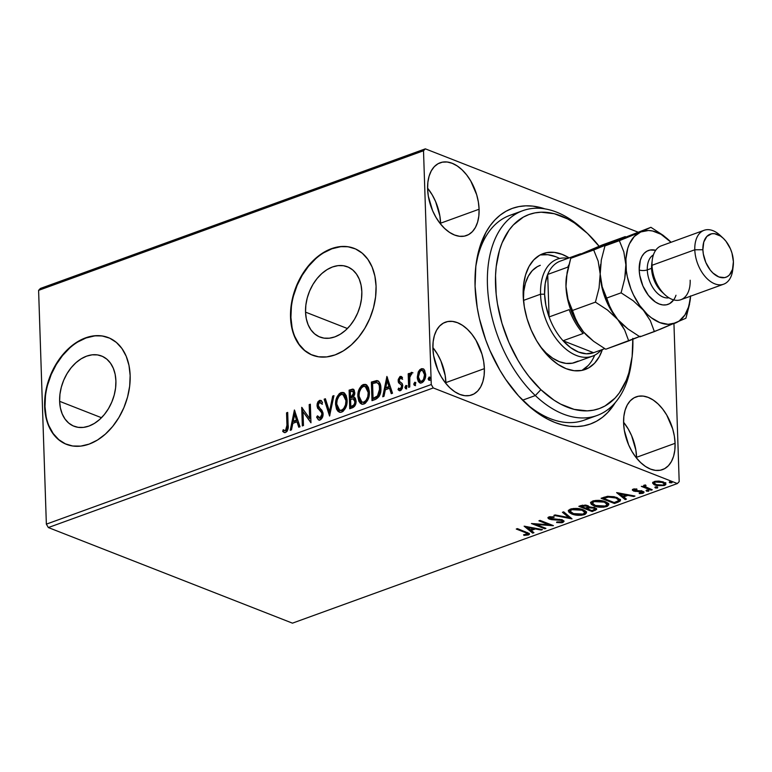 <?xml version="1.0" encoding="UTF-8"?>
<svg xmlns="http://www.w3.org/2000/svg" width="772" height="772" viewBox="0 0 772 772"><rect width="100%" height="100%" fill="white"/><g stroke="black" fill="none" stroke-linecap="round" stroke-linejoin="round"><path stroke-width="1.16" d="M631.766 359.395A108.929 66.286 -109.9 0 1 597.046 415.5L584.211 420.151A108.929 66.286 -109.9 0 1 524.613 402.173A108.929 66.286 70.1 0 0 590.435 417.276M615.274 402.598A114.661 69.779 -109.9 0 1 526.137 403.621A114.661 69.779 -109.9 0 1 475.07 286.315L477.221 307.623L479.373 318.45L485.733 339.941L489.882 350.392L499.899 370.213L505.679 379.39L518.494 395.833L532.574 409.218L547.377 419.022L554.875 422.458L562.334 424.88L569.688 426.25L576.867 426.559L583.796 425.806L590.416 424.002L596.659 421.155L602.469 417.295L607.776 412.46L615.274 402.598M59.627 401.324L101.489 417.72L59.627 401.324L59.936 394.309L61.326 387.168L63.719 380.181L67.048 373.609L71.169 367.713L75.926 362.724L81.137 358.816L86.609 356.153L92.119 354.83L97.465 354.908L102.435 356.375L106.845 359.173L110.521 363.207L113.32 368.302L115.144 374.285L115.906 380.905A37.722 26.393 111.4 0 1 102.502 416.658A37.722 26.393 111.4 0 1 74.006 426.24A37.722 26.393 111.4 0 1 59.627 401.324A37.722 26.393 111.4 0 1 73.022 365.581A37.722 26.393 111.4 0 1 101.528 355.988A37.722 26.393 111.4 0 1 115.906 380.905L115.597 387.93L114.208 395.061L111.805 402.048L108.485 408.62L104.365 414.516L99.607 419.514L94.396 423.413L88.925 426.076L83.415 427.398L78.069 427.321L73.099 425.854L68.689 423.056L65.012 419.022L62.214 413.927L60.39 407.944L59.627 401.324M305.538 312.129L347.41 328.525L305.538 312.129L305.857 305.114L307.237 297.973L309.64 290.986L312.959 284.414L317.08 278.518L321.837 273.529L327.058 269.621L332.52 266.958L338.03 265.636L343.376 265.713L348.355 267.18L352.765 269.978L356.432 274.012L359.241 279.107L361.055 285.09L361.827 291.71A37.722 26.393 111.4 0 1 348.423 327.463A37.722 26.393 111.4 0 1 319.926 337.046A37.722 26.393 111.4 0 1 305.538 312.129A37.722 26.393 111.4 0 1 318.942 276.386A37.722 26.393 111.4 0 1 347.439 266.794A37.722 26.393 111.4 0 1 361.827 291.71L361.508 298.735L360.128 305.866L357.725 312.853L354.406 319.425L350.285 325.321L345.518 330.32L340.307 334.218L334.845 336.882L329.326 338.204L323.989 338.126L319.01 336.66L314.6 333.861L310.923 329.827L308.125 324.732L306.31 318.749L305.538 312.129M354.416 248.468A57.331 40.115 -68.6 0 0 311.193 263.204A57.331 40.115 -68.6 0 0 290.919 317.437L290.533 317.282A57.331 40.115 111.4 0 1 310.894 262.962A57.331 40.115 111.4 0 1 354.213 248.391A57.331 40.115 111.4 0 1 376.07 286.258L374.902 276.193L372.143 267.102L367.877 259.353L362.3 253.235L355.593 248.97L348.037 246.75L339.912 246.635L331.535 248.642L323.227 252.685L315.304 258.62L308.076 266.215L301.813 275.17L296.757 285.148L293.109 295.772L291.015 306.619L290.533 317.282L291.7 327.347L294.46 336.438L298.716 344.187L304.303 350.314L311.01 354.57L318.566 356.799L326.681 356.915L335.067 354.908L343.376 350.855L351.299 344.92L358.526 337.335L364.789 328.37L369.836 318.392L373.484 307.777L375.588 296.921L376.07 286.258A57.331 40.115 111.4 0 1 355.709 340.587A57.331 40.115 111.4 0 1 312.39 355.159A57.331 40.115 111.4 0 1 290.533 317.282L290.919 317.437A57.331 40.115 -68.6 0 0 312.602 355.236M108.495 337.663A57.331 40.115 -68.6 0 0 65.273 352.399A57.331 40.115 -68.6 0 0 44.998 406.632L44.612 406.477A57.331 40.115 111.4 0 1 64.983 352.157A57.331 40.115 111.4 0 1 108.292 337.586A57.331 40.115 111.4 0 1 130.15 375.453L128.982 365.388L126.222 356.297L121.966 348.548L116.379 342.43L109.682 338.165L102.126 335.945L94.001 335.83L85.624 337.837L77.316 341.88L69.393 347.815L62.156 355.409L55.893 364.365L50.846 374.343L47.198 384.967L45.094 395.814L44.612 406.477L45.78 416.542L48.549 425.633L52.805 433.382L58.392 439.509L65.089 443.765L72.645 445.994L80.77 446.11L89.147 444.103L97.455 440.05L105.378 434.115L112.606 426.53L118.869 417.565L123.925 407.587L127.573 396.972L129.677 386.116L130.15 375.453A57.331 40.115 111.4 0 1 109.788 429.782A57.331 40.115 111.4 0 1 66.479 444.354A57.331 40.115 111.4 0 1 44.612 406.477L44.998 406.632A57.331 40.115 -68.6 0 0 66.691 444.431M440.629 224.112A38.697 23.546 70.1 0 0 440.609 223.195L479.094 209.231A38.697 23.546 -109.9 0 1 466.549 235.528A38.697 23.546 -109.9 0 1 427.611 189.063L428.335 196.252L432.609 210.688L435.987 217.376L440.04 223.369L444.595 228.425L449.497 232.353L454.544 235.016L459.543 236.29L464.3 236.145L468.643 234.572L472.396 231.639L475.417 227.46L477.588 222.191L478.833 216.035L479.094 209.231L478.37 202.042L476.681 194.737L470.717 180.918L466.664 174.926L462.11 169.869L457.207 165.941L452.16 163.288L447.162 162.004L442.404 162.159L438.062 163.722L434.308 166.655L431.287 170.844L429.116 176.112L427.871 182.26L427.611 189.063A38.697 23.546 -109.9 0 1 440.156 162.767A38.697 23.546 -109.9 0 1 479.094 209.231L440.609 223.195A38.697 23.546 70.1 0 0 427.582 188.146L432.223 194.882L435.611 201.569L439.876 216.006L440.629 224.112M636.62 458.201A38.697 23.546 70.1 0 0 636.601 457.285L675.085 443.321A38.697 23.546 -109.9 0 1 662.54 469.617A38.697 23.546 -109.9 0 1 623.602 423.162L624.326 430.351L628.601 444.788L631.978 451.475L636.032 457.458L640.596 462.515L645.488 466.452L650.535 469.106L655.534 470.389L660.292 470.235L664.634 468.662L668.388 465.728L671.408 461.55L673.589 456.281L674.824 450.124L675.085 443.321L674.361 436.132L672.673 428.836L666.709 415.008L662.656 409.025L658.101 403.968L653.199 400.031L648.152 397.377L643.153 396.094L638.396 396.248L634.053 397.821L630.299 400.755L627.279 404.933L625.108 410.202L623.863 416.359L623.602 423.162A38.697 23.546 -109.9 0 1 636.147 396.866A38.697 23.546 -109.9 0 1 675.085 443.321L636.601 457.285A38.697 23.546 70.1 0 0 623.573 422.245L628.215 428.971L631.602 435.659L635.867 450.095L636.62 458.201M445.917 383.51A38.697 23.546 70.1 0 0 445.898 382.594L484.382 368.63A38.697 23.546 -109.9 0 1 471.837 394.926A38.697 23.546 -109.9 0 1 432.899 348.462L433.623 355.66L437.898 370.087L441.275 376.775L445.328 382.767L449.883 387.824L454.785 391.761L459.832 394.415L464.831 395.689L469.588 395.544L473.931 393.971L477.685 391.037L480.705 386.859L482.876 381.59L484.121 375.433L484.382 368.63L483.658 361.441L481.969 354.136L476.006 340.317L471.953 334.334L467.398 329.277L462.496 325.34L457.449 322.686L452.45 321.403L447.692 321.557L443.35 323.13L439.596 326.054L436.576 330.242L434.395 335.511L433.16 341.658L432.899 348.462A38.697 23.546 -109.9 0 1 445.444 322.165A38.697 23.546 -109.9 0 1 484.382 368.63L445.898 382.594A38.697 23.546 70.1 0 0 432.87 347.545L437.512 354.28L440.889 360.968L445.164 375.404L445.917 383.51M48.346 527.556L433.266 387.94L677.362 483.552L292.453 623.158L48.346 527.556L46.359 524.149L38.6 290.359L423.51 150.752L431.268 384.533L46.359 524.149L38.6 290.359L40.414 288.448L425.333 148.842L40.414 288.448L38.6 290.359L423.51 150.752L425.333 148.842L637.807 232.063L425.333 148.842L423.51 150.752L431.268 384.533L433.266 387.94L431.268 384.533L46.359 524.149L48.346 527.556L292.453 623.158L677.362 483.552L433.266 387.94L48.346 527.556M652.736 483.34L654.222 484.719L657.04 485.685L664.325 485.53L665.715 484.681L665.001 482.799L658.931 481.081L655.254 481.284L652.88 482.394L652.736 483.34L652.716 482.703L655.071 485.096L664.325 485.53L665.898 484.102L663.515 482.037L658.931 481.081L654.222 481.574L652.668 483.002M651.095 490.201L652.253 489.786L645.131 486.621L645.074 485.839L646.029 485.588L645.537 484.98L643.8 485.472L643.925 486.524L641.339 486.379L651.095 490.201L651.066 489.323L651.095 490.201L652.253 489.786L645.807 487.122L645.537 484.98L644.321 485.163L643.925 486.524L641.339 486.379L651.095 490.201M633.194 489.207L632.374 490.143L633.966 491.146L642.053 491.938L641.754 492.816L639.148 492.98L639.39 493.578L642.69 493.356L644.002 492.478L641.339 490.876L634.449 490.471L634.246 489.747L636.968 489.516L636.803 488.946L633.571 489.091L632.336 489.959L633.561 491.002L641.59 491.687L641.754 492.816L639.148 492.98L639.39 493.578L643.086 493.231L644.012 492.382L642.69 491.253L634.661 490.567L634.459 489.651L636.968 489.516L636.803 488.946L633.194 489.207M617.918 502.234L620.244 500.98L620.196 499.513L614.251 496.714L607.4 496.338L601.098 498.268L614.444 503.489L617.918 502.234L617.889 501.173L616.982 501.491L617.889 501.173L617.918 502.234L620.514 500.275L617.146 497.602L607.4 496.338L601.098 498.268L614.444 503.489L617.918 502.234M589.142 507.233L587.704 505.612L580.949 505.573L578.836 506.336L592.182 511.566L596.592 509.52L594.913 507.715L589.142 507.233L588.428 505.959L585.369 505.052L578.836 506.336L592.182 511.566L592.143 510.543L592.182 511.566L596.659 509.231L594.913 507.715L589.229 506.895M572.033 518.88L563.676 511.836L562.421 512.29L568.906 517.578L555.136 514.934L553.881 515.387L572.033 518.88L563.676 511.836L562.421 512.29L568.906 517.578L555.136 514.934L553.881 515.387L572.033 518.88M545.929 528.347L536 524.449L553.418 525.626L540.062 520.396L538.914 520.82L548.873 524.719L531.435 523.532L544.781 528.762L545.929 528.347L536 524.449L553.157 525.722L540.062 520.396L538.914 520.82L548.873 524.719L531.435 523.532L544.781 528.762L545.929 528.347M525.153 532.506L527.546 533.896L523.57 534.774L524.005 535.392L528.579 534.89L529.438 534.224L529.1 533.413L517.423 528.617L516.275 529.032L525.153 532.506L525.124 531.628L525.153 532.506C527.131 533.027 527.749 533.664 526.996 534.436L523.57 534.774L524.005 535.392L528.376 534.967L529.476 534.012L517.423 528.617L516.275 529.032L525.153 532.506M524.14 526.176L532.69 533.143L533.944 532.69L531.204 530.461L535.411 528.936L541.22 530.055L542.475 529.592L524.14 526.176L532.69 533.143L533.944 532.69L531.204 530.461L535.411 528.936L541.22 530.055L542.475 529.592L524.14 526.176M549.741 518.205L549.365 519.122L551.99 519.701L551.97 519.035L551.99 519.701L555.531 519.788L555.512 519.112L555.531 519.788L559.565 519.923L559.546 519.257L559.565 519.923L561.254 520.299L561.234 519.537L562.267 521.168L561.427 521.949L556.853 521.93L556.602 522.528L562.884 522.451L564.014 521.119L562.103 519.778L549.953 518.417L550.282 517.472L553.997 517.414L554.074 516.767L548.921 516.931L547.995 517.549L548.438 518.639L551.613 519.653L561.485 520.396L562.257 521.1L561.64 521.862L556.853 521.93L556.602 522.528L561.871 522.721L562.884 522.451L562.846 521.389L562.026 521.621M571.753 513.988L576.018 515.088L581.268 515.281L585.108 514.355L586.556 512.753L585.263 510.832L581.914 509.337L573.596 508.478L570.035 509.279L568.443 510.543L569.051 512.425L571.753 513.988L571.714 513.023L571.753 513.988C575.497 515.493 579.743 515.706 584.481 514.615L586.556 512.666L583.198 509.79C579.425 508.246 575.14 508.044 570.354 509.153L568.327 511.103L571.753 513.988M594.006 505.911L598.281 507.011L603.53 507.204L607.371 506.287L608.818 504.676L608.027 503.151L604.833 501.482L595.859 500.41L592.298 501.211L590.628 502.668L591.313 504.357L594.006 505.911L593.977 504.946L594.006 505.911C597.76 507.426 602.006 507.629 606.744 506.548L608.818 504.598L605.46 501.713C601.687 500.179 597.403 499.966 592.616 501.076L590.59 503.026L594.006 505.911M616.635 492.623L625.195 499.6L626.439 499.137L623.699 496.907L627.906 495.383L633.725 496.502L634.98 496.049L616.635 492.623L625.195 499.6L626.439 499.137L623.699 496.907L627.906 495.383L633.725 496.502L634.98 496.049L616.635 492.623M646.511 491.156L648.924 490.828L646.878 490.259L646.048 490.558L646.511 491.156L646.482 490.326L646.511 491.156L648.586 491.243L648.432 490.461L646.357 490.365L646.511 491.156L646.357 490.365M655.341 487.952L657.754 487.634L655.708 487.055L654.878 487.354L655.341 487.952L655.312 487.132L655.341 487.952L657.406 488.039L657.261 487.257L655.187 487.171L655.341 487.952L655.187 487.171M669.729 482.732L672.142 482.413L670.096 481.834L669.266 482.133L669.729 482.732L669.7 481.911L669.729 482.732L671.804 482.818L671.65 482.037L669.575 481.95L669.729 482.732L669.575 481.95M679.186 481.641L673.946 323.651L679.186 481.641L677.362 483.552L679.186 481.641M420.248 383.028L418.009 377.711L418.964 372.48L418.202 372.181L417.343 378.598L418.424 381.648L419.823 382.902L421.695 382.873L423.529 381.551L425.671 375.578L424.697 370.367L423.423 368.968L421.705 368.669L419.872 369.653L418.463 371.612L418.202 372.181L418.964 372.48L421.995 369.103L421.232 368.804L418.202 372.181L417.247 377.411L419.843 382.912L421.695 382.873C424.513 381.03 425.845 378.193 425.69 374.343L424.407 369.923L423.027 368.765L421.232 368.804L423.403 368.958M408.639 387.37L409.787 386.955L409.816 376.659L410.521 374.758L411.727 374.188L411.804 372.365L410.366 373.214L409.401 375.366L409.343 373.358L408.185 373.783L408.639 387.37L409.787 386.955L409.662 377.653L412.229 372.548L411.331 372.393L409.401 375.366L409.343 373.358L408.185 373.783L408.639 387.37M399.529 390.68L398.034 389.599L399.134 390.574L400.456 390.574L402.762 385.768L402.308 383.809L399.597 381.445L399.278 380.307L400.33 378.077L401.855 378.975L402.482 377.566L401.17 376.447L399.954 376.543L398.207 379.515L398.564 382.758L401.141 384.861L401.614 386.261L400.861 388.538L399.78 389.001L398.651 388.094L398.034 389.599L399.066 390.545L401.006 390.294L402.366 388.316L402.723 385.238L402.009 383.356L399.597 381.445L399.278 379.988L400.33 378.077L401.855 378.975L402.482 377.566L400.205 376.437L401.565 376.659M375.462 399.404L379.062 396.567L380.828 390.757L380.017 383.462L378.898 381.619L376.794 380.567L371.371 382.063L371.988 400.668L375.462 399.404C379.438 397.281 381.243 393.566 380.895 388.258C380.943 384.379 379.718 381.841 377.218 380.625L371.371 382.063L371.988 400.668L375.462 399.404M349.726 408.735L354.522 406.333L356.075 401.093L355.409 398.439L353.557 397.194L354.782 393.874L354.271 390.285L352.659 389.088L349.108 390.14L349.726 408.735L352.717 407.655C355.043 406.352 356.162 404.171 356.075 401.093L353.557 397.194L354.821 392.726L353.18 389.185L349.108 390.14L349.726 408.735M329.576 416.05L333.948 395.64L332.693 396.094L329.519 411.524L325.408 398.738L324.153 399.192L329.576 416.05L333.948 395.64L332.693 396.094L329.519 411.524L325.408 398.738L324.153 399.192L329.576 416.05M303.473 425.517L303.01 411.679L310.962 422.795L310.344 404.2L309.186 404.615L309.649 418.492L301.707 407.336L302.325 425.932L303.473 425.517L303.01 411.679L310.962 422.795L310.344 404.2L309.186 404.615L309.649 418.492L301.707 407.336L302.325 425.932L303.473 425.517M286.952 425.208L286.267 429.956L285.119 430.651L283.227 429.714L282.687 431.365L283.971 432.388L285.592 432.484L287.116 431.249L287.946 429.203L287.695 412.412L286.547 412.837L286.952 425.208L287.715 425.507L287.309 413.136L286.547 412.837L286.952 425.208L285.515 430.583L284.569 430.515L285.515 430.882L283.227 429.714L282.687 431.365L284.154 432.474L285.592 432.484C287.84 430.689 288.68 428.18 288.11 424.976L287.695 412.412L286.547 412.837L287.715 412.981L287.715 425.507L286.952 425.208M294.412 409.98L290.233 430.313L291.488 429.859L292.829 423.345L297.027 421.821L298.764 427.225L300.018 426.762L294.412 409.98L290.233 430.313L291.488 429.859L292.829 423.345L297.027 421.821L298.764 427.225L300.018 426.762L294.412 409.98M319.946 418.086L320.708 418.385L322.696 414.477L321.934 414.178L319.946 418.086L319.154 418.086L320.708 418.385L317.504 415.838L316.597 417.121L318.73 419.987L320.795 419.592L322.725 416.513L323.014 412.943L321.827 410.164L318.614 406.912L318.199 404.345L319.569 402.299L321.654 403.959L322.522 402.492L321.335 400.793L319.521 400.388L317.91 401.855L317.099 404.142L317.533 408.031L321.065 411.833L321.895 413.715L321.673 416.021L320.399 417.855L319.087 418.057L317.504 415.838L316.597 417.121L318.344 419.785L320.09 419.968C322.165 418.646 323.159 416.581 323.092 413.782L318.141 405.203L319.569 402.299L322.04 403.592M339.632 412.296L336.36 404.827L335.598 404.538L336.524 409.141L338.068 411.408L340.365 412.383L343.019 411.408L345.595 407.983L346.908 403.698L347.062 399.433L346.194 395.602L344.64 393.315L343.077 392.437L340.954 392.61L339.149 393.788L336.11 399.606L335.598 404.538L336.36 404.827C336.1 399.558 337.885 395.582 341.716 392.909L340.954 392.61C337.123 395.283 335.337 399.259 335.598 404.538L339.246 412.171L341.697 412.132C345.557 409.507 347.361 405.551 347.111 400.263L343.472 392.562L340.954 392.61L343.849 392.745L340.404 393.652L337.489 397.937M361.894 404.219L358.623 396.76L357.861 396.461L358.787 401.064L360.331 403.331L362.628 404.306L365.281 403.331L367.858 399.906L369.17 395.631L369.325 391.356L368.456 387.525L366.893 385.238L365.339 384.369L363.216 384.543L361.412 385.71L358.372 391.529L357.861 396.461L358.623 396.76C358.362 391.481 360.148 387.505 363.979 384.842L363.216 384.543C359.385 387.206 357.6 391.182 357.861 396.461L361.508 404.094L363.959 404.055C367.819 401.43 369.624 397.474 369.373 392.195L365.735 384.485L363.216 384.543L366.111 384.668L362.666 385.575L359.752 389.86M386.907 376.427L382.729 396.769L383.983 396.306L385.325 389.792L389.532 388.268L391.269 393.672L392.514 393.218L386.907 376.427L382.729 396.769L383.983 396.306L385.325 389.792L389.532 388.268L391.269 393.672L392.514 393.218L386.907 376.427M404.953 387.38L405.541 388.586L406.371 388.287L406.863 386.685L406.275 385.479L404.953 387.1L405.715 387.679L406.622 385.778L405.86 385.479L404.953 387.38L405.956 388.586L406.863 386.685L405.86 385.479L406.622 385.778L405.715 387.679L404.953 387.38M413.773 384.176L414.371 385.382L415.201 385.083L415.693 383.481L415.104 382.275L413.782 383.906L414.535 384.475L415.452 382.574L414.689 382.285L413.773 384.176L414.786 385.382L415.693 383.481L414.689 382.285L415.452 382.574L414.535 384.475L413.773 384.176M428.17 378.955L428.759 380.162L429.589 379.863L430.091 378.261L429.502 377.054L428.17 378.685L428.933 379.255L429.84 377.363L429.078 377.064L428.17 378.955L429.184 380.162L430.091 378.261L429.078 377.064L429.84 377.363L428.933 379.255L428.17 378.955M545.022 208.903L533.008 206.143L525.828 205.834L518.9 206.587L512.28 208.392L506.036 211.238L500.227 215.099L494.92 219.923L490.143 225.685L485.964 232.314L479.528 247.928L475.841 266.157L475.07 286.315A114.661 69.779 -109.9 0 1 475.948 265.259A114.661 69.779 -109.9 0 1 545.022 208.903M516.545 213.564A108.929 66.286 70.1 0 0 475.716 267.344A108.929 66.286 -109.9 0 1 509.925 215.34L522.76 210.688A108.929 66.286 -109.9 0 1 584.481 230.625L586.266 232.295L584.481 230.625M94.377 335.974L86.001 337.982L77.692 342.025M69.769 347.96L62.542 355.554L56.279 364.509L51.222 374.497L47.574 385.112M45.471 395.968L44.998 406.632L46.166 416.697M48.925 425.777L53.181 433.536L58.768 439.654L65.475 443.91M340.298 246.779L331.921 248.787L323.613 252.83M315.69 258.765L308.453 266.359L302.19 275.315L297.143 285.302L293.495 295.917M291.391 306.773L290.919 317.437L292.077 327.502M294.846 336.582L299.102 344.341L304.689 350.459L311.386 354.715M284.53 432.581L282.687 431.365L283.459 431.664L283.932 430.187L283.459 431.664L284.733 432.687M284.752 430.583L286.277 430.873L285.515 430.583L286.277 430.873L287.715 425.507L287.261 429.888L285.312 430.805M299.362 427.003L297.789 422.12L297.027 421.821L297.789 422.12L299.362 427.003M291.121 429.994L295 411.138L291.121 429.994M294.016 421.56L297.239 420.383L295.415 414.728L294.653 414.429L296.477 420.084L297.239 420.383L295.415 414.728L294.653 414.429L296.477 420.084L293.254 421.261L297.239 420.383L293.254 421.261L294.653 414.429L293.254 421.261L294.016 421.56M303.068 425.661L302.479 408.021L303.068 425.661M310.412 418.791L309.649 418.492L310.412 418.791L309.948 404.914L309.186 404.615L310.363 404.769L310.412 418.791M310.942 422.438L303.01 411.679L310.942 422.438M317.36 417.42L317.881 416.677L317.36 417.42M321.499 412.489L321.934 414.178L322.696 414.477L322.262 412.788L319.492 410.221L321.499 412.489M317.678 408.311L320.255 410.511L317.678 408.311L318.44 408.61L317.755 405.995L316.993 405.696L317.678 408.311M319.569 402.299L321.654 403.959L322.522 402.492L320.718 400.388L319.521 400.388L316.993 405.696L317.755 405.995L320.283 400.687L319.521 400.388L321.084 400.581M322.416 404.258L320.332 402.598M321.277 400.62L318.672 402.154L317.755 405.995L318.566 408.803L322.059 412.451M321.335 411.544L321.827 412.132M322.262 412.788L322.233 416.803L321.162 418.154L319.849 418.356M329.943 415.114L324.925 399.491L324.153 399.192L325.581 399.249L324.925 399.491L329.943 415.114M330.281 411.823L329.519 411.524L330.281 411.823L333.456 396.393L332.693 396.094L333.813 396.258L330.281 411.823M336.882 399.886L336.351 403.988L336.795 408.021M337.142 409.092L338.831 411.708M344.331 392.9L343.067 392.649M343.415 394.704L345.055 395.727L346.377 398.41L346.56 403.746L344.158 409.276L342.353 410.54L340.307 410.501M339.68 410.26L342.353 410.54C345.48 408.427 346.937 405.242 346.724 400.977L345.962 400.678C346.174 404.943 344.717 408.127 341.591 410.241L339.68 410.26L336.746 404.103C336.544 399.867 337.982 396.663 341.07 394.502L342.98 394.502L345.962 400.678L346.724 400.977L343.743 394.801L342.98 394.502M353.769 389.426L349.87 390.439L350.469 408.465L349.87 390.439L349.108 390.14L353.566 389.397M354.937 397.667L353.557 397.194M354.174 399.201L355.159 399.925L355.68 401.807L353.952 399.163M355.68 401.807L354.985 404.682L352.891 406.236C354.724 405.609 355.651 404.132 355.68 401.807L354.917 401.508L355.68 401.807M351.868 397.677L351.106 397.377L351.868 397.677L354.435 393.479L353.673 393.18L350.517 397.59L350.324 391.626L352.765 391.115L353.673 393.18L354.435 393.479L353.528 391.414L354.3 392.456L354.087 395.631L352.408 397.455M353.093 391.336L353.325 395.332L350.517 397.59L351.279 397.889L350.517 397.59L350.324 391.626L353.103 391.356M353.007 398.844L354.618 400.031L354.773 402.965L353.788 404.972L352.128 405.937L352.891 406.236L350.806 406.41L351.578 406.709L350.806 406.41L350.584 399.5L353.007 398.844L354.917 401.508C354.888 403.833 353.962 405.31 352.128 405.937L350.806 406.41L350.584 399.5L353.007 398.844L354.348 399.259M359.134 391.829L359.057 399.944M359.405 401.025L361.093 403.631M366.584 384.823L365.33 384.581M365.677 386.627L367.318 387.65L368.64 390.333L368.823 395.679L367.009 400.465L365.156 402.222L363.554 402.656M361.943 402.183L364.616 402.463C367.742 400.359 369.199 397.175 368.987 392.909L368.225 392.61C368.437 396.876 366.98 400.06 363.853 402.164L361.943 402.183L359.009 396.036C358.797 391.79 360.244 388.596 363.332 386.425L365.243 386.434L368.225 392.61L368.987 392.909L366.005 386.733L365.243 386.434M378.222 380.982L372.133 382.362L372.731 400.398L372.133 382.362L371.371 382.063L378.039 380.934M378.444 381.069L377.218 380.625M377.817 382.989L380.085 385.971L380.239 392.427L378.135 396.596L373.831 398.642L373.069 398.342L372.587 383.559L376.668 382.603L377.962 383.037M378.183 383.144L378.83 383.616M376.668 382.603L378.348 383.636L379.322 385.672L379.583 391.539L377.952 395.669L373.069 398.342L373.831 398.642L378.135 396.596L377.373 396.297L378.135 396.596L380.509 388.972L379.747 388.673L377.373 396.297L373.069 398.342L372.587 383.559L376.668 382.603C378.762 383.462 379.785 385.489 379.747 388.673L380.509 388.972C380.548 385.788 379.525 383.761 377.431 382.902M391.858 393.45L390.294 388.567L389.532 388.268L390.294 388.567L391.858 393.45M383.626 396.441L387.496 377.585L383.626 396.441M386.511 388.007L389.735 386.84L387.92 381.175L387.158 380.876L388.972 386.54L389.735 386.84L387.92 381.175L387.158 380.876L388.972 386.54L385.749 387.708L389.735 386.84L385.749 387.708L387.158 380.876L385.749 387.708L386.511 388.007M400.33 378.077L401.662 378.386M402.617 379.274L401.093 378.377M400.272 388.953L401.035 389.252L402.376 386.56L401.614 386.261L400.272 388.953L399.578 388.953L401.035 389.252L398.651 388.094L398.034 389.599L398.796 389.899L399.259 388.77L398.796 389.899L399.828 390.844M401.295 385.064L402.376 386.56L401.295 385.064M398.564 382.758L400.784 384.398L398.564 382.758L399.327 383.057L398.892 381.098L398.13 380.799L398.564 382.758M400.205 376.437L398.13 380.799L398.892 381.098L400.967 376.736L400.205 376.437M401.652 376.668L400.012 377.402L398.892 380.461L399.327 383.057L402.289 385.903L402.058 388.142L400.543 389.3M401.565 378.357L402.308 378.888M407.037 385.768L405.86 385.479M406.304 388.885L405.541 388.586L405.715 387.679L406.719 388.876M409.382 387.1L408.948 374.082L408.185 373.783L409.363 373.928L409.382 387.1M410.096 375.636L409.401 375.366L410.096 375.636M410.164 375.665L412.094 372.693L411.331 372.393L412.991 372.847M412.229 372.548L411.331 372.393M412.219 372.664L410.318 375.211M415.857 382.574L414.689 382.285M415.548 385.682L414.535 384.475L414.815 385.411M423.799 369.074L421.763 369.199L419.978 370.676L418.492 373.773L418.009 377.711L417.247 377.411L418.009 377.711L419.186 381.947L420.586 383.202M422.776 370.656L424.812 372.538L425.189 376.929L423.76 380.48L422.4 381.503L421.01 381.474M422.767 381.339L422.4 381.503C424.484 380.075 425.449 377.933 425.295 375.076L423.278 370.763L422.516 370.463L424.532 374.777L425.295 375.076L424.532 374.777C424.687 377.633 423.722 379.776 421.637 381.204L420.344 381.214L418.395 377.006C418.25 374.13 419.215 371.959 421.28 370.473L422.516 370.463M420.344 381.214L422.4 381.503M430.255 377.354L429.078 377.064M429.946 380.461L428.933 379.255L429.203 380.191M345.962 400.678L345.499 404.856L343.617 408.716L341.06 410.386L338.705 409.623L337.094 406.661L336.746 403.428L337.21 399.935L339.072 396.065L341.34 394.415L343.829 394.994L345.615 398.111L345.962 400.678M368.225 392.61L367.762 396.779L365.88 400.639L363.322 402.308L360.968 401.546L359.356 398.584L359.009 395.351L359.472 391.867L361.325 387.998L363.602 386.338L366.092 386.926L367.877 390.034L368.225 392.61M424.532 374.777L423.529 379.39L422.004 381.04L420.248 381.175L419.225 380.21L418.395 377.006L419.929 371.535L421.28 370.473L422.68 370.541L424.05 372.239L424.532 374.777M529.167 533.471L528.337 533.906L528.376 534.967L528.337 533.906L527.459 534.137M523.985 534.764L524.005 535.392L523.985 534.764M527.257 532.439L526.996 534.436M527.218 533.259L527.334 532.506M527.372 534.156L529.274 533.365M541.201 529.351L541.22 530.055L541.201 529.351M535.382 528.231L535.411 528.936L535.382 528.231M534.726 528.106L533.548 528.531L534.726 528.106M531.165 529.438L531.204 530.461L531.165 529.438M533.027 531.947L532.69 533.143L532.651 532.082L525.626 526.359L533.027 531.947M527.45 527.401L533.548 528.579L533.52 527.874L533.548 528.579L530.325 529.746L527.43 526.707L527.45 527.401L533.548 528.579L530.325 529.746L527.45 527.401M544.752 527.884L544.781 528.762L544.752 527.884M535.99 524.275L534.398 523.648L535.99 524.275M548.844 523.841L548.873 524.719L548.844 523.841M550.436 524.458L548.863 524.342L550.436 524.458M535.98 523.763L536 524.449L535.98 523.763M562.267 521.168L562.074 519.768M563.84 520.791L562.846 521.389L562.884 522.451L564.062 521.341L562.431 519.894L550.465 518.678L550.253 516.642L550.282 517.472L553.997 517.414L554.074 516.767L548.921 516.931L547.898 517.887L549.365 519.122L549.326 518.06L548.149 517.365M549.722 516.719L549.674 518.002L550.282 517.472M561.833 521.66L563.463 521.1M548.4 517.578L549.896 518.253M561.968 519.662L562.199 520.26M570.701 517.568L568.896 517.221L570.701 517.568M568.867 516.516L568.906 517.578L568.867 516.516L563.299 511.971L568.867 516.516M571.222 512.724L570.218 510.871L572.062 509.578L577.263 509.153L582.049 510.205L582.02 509.375L582.049 510.205L584.665 512.048L584.693 512.898L583.333 513.998L580.496 514.615L573.914 513.92L570.151 511.257L571.782 509.674L571.743 508.758L571.782 509.674L582.049 510.205L584.78 512.473L583.072 514.094L572.892 513.573L568.424 510.582M586.431 512.116L584.443 513.554L584.481 514.615L584.443 513.554L583.835 513.756M568.327 510.302L571.714 512.926M569.022 511.363L569.649 511.875M583.738 513.785L585.601 513.004L586.527 511.691M584.78 512.473L583.69 509.993L584.742 511.527M570.122 510.051L571.241 508.825M571.019 508.941L570.151 511.257M586.99 508.487L585.871 508.044L586.99 508.487M581.345 506.278L580.226 505.834L581.345 506.278M596.428 508.661L595.135 509.423L595.173 510.485L595.135 509.423L594.141 509.781L596.563 508.458M589.538 506.789L587.55 507.397L587.579 508.458L589.576 507.86L593.764 508.13L594.845 509.076L591.96 510.61L587 508.671L586.961 507.619L587 508.671L587.579 508.458L587.55 507.397L587.048 507.58L589.258 506.857M594.247 507.32L594.807 508.082M582.744 505.959L586.575 506.046L586.556 505.255L587.656 506.953L585.63 508.13L581.355 506.461L582.551 506.027L582.513 505.12L582.551 506.027L586.836 506.152L587.656 506.982L587.193 507.503L585.63 508.13L581.355 506.461L581.316 505.448L581.355 506.461L582.763 505.949M589.576 507.86L589.547 507.185L589.576 507.86L593.764 508.13L593.736 507.358L594.836 509.144L591.96 510.61L587 508.671L589.576 507.86M594.845 509.076L594.614 507.609M593.485 504.647L592.481 502.804L594.315 501.501L598.918 501.047L604.302 502.128L604.283 501.298L604.302 502.128L606.927 503.971L606.956 504.83L605.335 506.027L602.758 506.538L595.646 505.679L592.413 503.18L594.044 501.597L594.006 500.681L594.044 501.597L604.302 502.128L607.043 504.396L605.335 506.027L595.154 505.496L590.686 502.514M608.693 504.039L606.705 505.486L606.744 506.548L606.705 505.486L606.097 505.679M590.59 502.234L593.977 504.849M591.275 503.296L591.912 503.798M606.001 505.708L607.863 504.936L608.78 503.614M605.943 501.906L607.004 503.45M592.385 501.974L593.504 500.748M607.043 504.396L605.952 501.916M593.282 500.864L592.413 503.18M614.406 502.476L614.444 503.489L614.406 502.476M603.607 498.201L602.488 497.757L603.607 498.201M620.341 499.735L617.889 501.173L620.456 499.416M619.115 500.661L619.694 500.333M614.222 502.543L603.617 498.384L603.579 497.361L603.617 498.384L604.37 498.114L604.341 497.1L604.37 498.114L608.056 497.052L608.027 496.261L608.056 497.052L615.998 498.017L615.969 497.187L615.998 498.017C618.227 498.789 618.97 499.725 618.208 500.845L614.222 502.543L603.617 498.384L609.166 496.927L615.998 498.017L618.613 500.053L617.957 501.018L614.222 502.543M633.696 495.798L633.725 496.502L633.696 495.798M627.887 494.678L627.906 495.383L627.887 494.678M627.221 494.553L626.044 494.987L627.221 494.553M623.67 495.885L623.699 496.907L623.67 495.885M625.532 498.394L625.195 499.6L625.156 498.529L618.131 492.806L625.532 498.394M619.955 493.858L626.044 495.026L626.024 494.321L626.044 495.026L622.83 496.193L619.926 493.154L619.955 493.858L626.044 495.026L622.83 496.193L619.955 493.858M634.439 488.956L634.459 489.651L634.439 488.956M634.661 490.567L634.459 489.651M643.713 491.822L643.086 493.231L643.047 492.169L642.285 492.382M639.37 492.999L639.39 493.578L639.37 492.999M641.59 491.687L641.754 492.816M641.87 491.687L641.561 490.625M640.364 490.76L640.393 491.426L640.364 490.76M638.135 490.78L638.154 491.474L638.135 490.78M635.404 490.76L635.433 491.455L635.404 490.76M634.082 490.133L633.523 489.94L633.561 491.002L633.523 489.94L632.654 489.467M632.519 489.361L634.381 490.21M642.227 492.391L643.848 491.687M634.246 489.303L634.073 488.811M648.586 491.243L648.432 490.461M648.548 490.181L646.473 490.095M646.917 490.22L648.026 490.288M645.624 487.007L643.925 486.341L645.624 487.007M643.771 485.289L643.925 486.524L643.858 485.414M643.626 485.887L643.925 486.524M645.315 484.99L645.334 485.704L645.315 484.99M644.861 485.038L644.9 486.177L645.334 485.704M657.406 488.039L657.261 487.257M657.377 486.978L655.303 486.891M655.737 487.016L656.856 487.084M665.725 483.552L664.287 484.469L664.325 485.53L663.988 484.565M655.042 484.073L655.071 485.096L655.042 484.073M655.042 484.034L652.697 482.278L655.042 484.034M652.987 482.77L653.488 483.233M663.775 484.633L665.676 483.61L665.763 482.645M663.457 481.96L664.113 482.625M654.415 482.375L654.579 481.438M655.418 482.046L662.376 482.452L662.347 481.641L664.238 484.015L663.119 485.067L656.239 484.681L654.357 483.069L655.389 481.255L655.418 482.046L661.681 482.21L664.152 483.687L663.746 484.768L662.308 485.289L657.696 485.125L654.704 483.783L654.444 482.703L655.418 482.046M664.238 484.015L663.611 482.075M654.54 481.467L654.357 483.069M671.804 482.818L671.65 482.037M671.765 481.757L669.7 481.67M670.135 481.796L671.244 481.863M618.584 499.011L618.208 500.845M586.865 232.855L583.854 230.037A108.929 66.286 70.1 0 0 491.532 248.69A108.929 66.286 70.1 0 0 535.324 395.553L540.892 389.667A103.197 62.802 -109.9 0 1 499.407 250.524A103.197 62.802 -109.9 0 1 586.865 232.855A103.197 62.802 -109.9 0 1 587.463 233.414L574.397 222.944L567.69 218.968L554.228 213.709L541.153 212.213L534.919 212.898L528.965 214.539L523.348 217.106L513.351 224.941L509.057 230.133L502.109 242.804L499.513 250.167L496.213 266.591L495.537 275.488L496.174 294.248L497.477 303.917L501.993 323.391L508.893 342.401L517.925 360.235L523.126 368.485L528.723 376.196L540.892 389.667L553.958 400.137L560.665 404.123L574.127 409.372L587.202 410.868L593.436 410.183L599.39 408.542L605.007 405.975L615.014 398.14L619.298 392.948L626.246 380.278L628.842 372.915L632.143 356.49L632.828 338.348M592.462 356.172A51.599 31.401 -109.9 0 1 540.545 294.219L523.484 300.404L540.545 294.219A51.599 31.401 -109.9 0 1 557.278 259.16A51.599 31.401 -109.9 0 1 567.96 258.33A51.599 31.401 70.1 0 0 540.545 294.219A51.599 31.401 70.1 0 0 563.859 347.313A51.599 31.401 70.1 0 0 601.185 349.957A51.599 31.401 -109.9 0 1 592.462 356.172L575.352 362.377A51.599 31.401 -109.9 0 1 546.122 352.929L540.033 346.194M543.16 253.602A61.635 37.51 -109.9 0 0 523.319 298.339A61.635 37.51 -109.9 0 0 550.272 358.198L558.079 364.452L566.108 368.678L574.069 370.695L581.654 370.454L588.563 367.935L594.537 363.255L599.342 356.596L602.382 349.523A61.635 37.51 -109.9 0 1 585.195 369.479A61.635 37.51 -109.9 0 1 550.272 358.198L543.005 350.15L536.55 340.626L531.165 329.972L527.035 318.614L524.342 306.986L523.175 295.531L523.59 284.694L525.558 274.89L529.013 266.494L533.819 259.826L539.792 255.146L546.701 252.627L554.286 252.386L562.248 254.413L569.147 257.896A61.635 37.51 -109.9 0 0 543.16 253.602L542.996 253.67M581.895 370.406A61.635 37.51 70.1 0 0 594.72 355.178L592.925 358.922M597.046 415.5A108.929 66.286 -109.9 0 1 535.324 395.553L522.596 400.176L535.324 395.553A108.929 66.286 -109.9 0 1 487.692 289.77A108.929 66.286 -109.9 0 1 522.76 210.688M599.632 246.895L587.463 233.414A103.197 62.802 -109.9 0 1 599.101 246.22M559.642 258.466A61.635 37.51 70.1 0 0 540.043 255.011M582.146 370.27L588.119 365.59M555.83 256.738L547.869 254.712L540.284 254.963M523.435 300.462L523.783 291.391L525.433 283.179L528.328 276.154L532.352 270.567L537.351 266.649L540.313 265.307M578.18 361.084L572.39 363.187L566.05 363.4L559.382 361.701L552.656 358.169L546.122 352.929A51.599 31.401 -109.9 0 1 540.574 346.869M523.416 299.555A51.599 31.401 -109.9 0 1 540.168 265.365M535.324 395.553A108.929 66.286 70.1 0 0 631.525 361.479L632.036 357.388A103.197 62.802 -109.9 0 1 540.892 389.667L535.324 395.553M632.857 339.255A103.197 62.802 -109.9 0 1 632.036 357.388M547.695 274.427A48.733 29.654 -109.9 0 1 560.433 261.061A48.733 29.654 70.1 0 0 560.395 261.081A48.733 29.654 70.1 0 0 547.695 274.427L545.196 283.613L544.588 294.19A48.733 29.654 -109.9 0 1 547.695 274.427L567.796 267.141A48.733 29.654 -109.9 0 1 568.761 265.018A48.733 29.654 70.1 0 0 567.796 267.141L547.695 274.427L549.104 316.935A48.733 29.654 -109.9 0 1 544.588 294.19L545.92 305.519L549.104 316.935L547.695 274.427M540.545 294.219L544.588 294.19L540.545 294.219M593.591 352.717L563.077 340.761L570.595 347.622L578.508 352.051L586.324 353.779L593.591 352.717A48.733 29.654 -109.9 0 1 563.077 340.761A48.733 29.654 -109.9 0 1 549.104 316.935A48.733 29.654 70.1 0 0 563.077 340.761L583.178 333.475A48.733 29.654 -109.9 0 1 569.205 309.649L549.104 316.935L569.205 309.649A48.733 29.654 70.1 0 0 583.178 333.475L563.077 340.761L593.591 352.717A48.733 29.654 70.1 0 0 593.629 352.698A48.733 29.654 70.1 0 0 593.658 352.688A48.733 29.654 -109.9 0 1 593.591 352.717L604.746 348.664L593.591 352.717M580.457 253.795L560.433 261.061M578.016 254.905A48.733 29.654 -109.9 0 1 580.496 253.785A48.733 29.654 -109.9 0 1 580.534 253.776A48.733 29.654 70.1 0 0 578.016 254.905M704.093 230.297L661.324 245.814A28.67 17.447 70.1 0 0 652.031 265.288A28.67 17.447 -109.9 0 1 652.253 260.029L651.742 264.12A22.928 13.954 70.1 0 0 651.568 268.338L652.031 265.288L694.8 249.781L702.887 249.723A22.928 13.954 -109.9 0 1 723.19 238.21A22.928 13.954 -109.9 0 1 733.4 261.669L731.972 253.081L730.437 248.854L726.037 241.346L723.335 238.345L720.43 236.02L714.476 233.684L711.659 233.771L706.853 236.444L703.774 242.041L702.887 249.723L703.321 253.988L705.849 262.538L710.25 270.046L712.961 273.047L718.848 276.955L724.638 277.621L727.205 276.685L729.434 274.948L732.512 269.351L733.4 261.669A22.928 13.954 -109.9 0 1 733.226 265.886A22.928 13.954 -109.9 0 1 717.284 276.222A22.928 13.954 -109.9 0 1 702.887 249.723L694.8 249.781A28.67 17.447 -109.9 0 1 704.093 230.297A28.67 17.447 -109.9 0 1 721.733 236.965M723.19 238.21L720.17 235.392A28.67 17.447 70.1 0 0 694.8 249.781L652.031 265.288A28.67 17.447 70.1 0 0 680.875 299.71L723.644 284.192A28.67 17.447 -109.9 0 1 694.8 249.781A28.67 17.447 70.1 0 0 712.788 282.909A28.67 17.447 70.1 0 0 732.715 269.978L733.226 265.886M675.982 295.251A28.67 17.447 -109.9 0 1 655.071 301.784A28.67 17.447 -109.9 0 1 639.197 269.949A5.732 2.142 178.1 0 0 647.293 269.891A22.928 13.954 70.1 0 0 664.866 297.635M663.225 293.042A22.928 13.954 -109.9 0 1 651.568 268.338L647.293 269.891A22.928 13.954 70.1 0 1 653.382 254.924A22.928 13.954 70.1 0 0 647.293 269.891L651.568 268.338A22.928 13.954 -109.9 0 1 652.06 262.239M600.655 264.323L600.568 265.076A48.733 29.654 70.1 0 0 600.191 274.021L601.311 260.029L604.949 245.911L615.101 241.26L593.697 249.993L598.165 261.148L600.191 274.021L599.053 288.062L595.424 302.142L607.516 310.045L617.697 319.483A48.733 29.654 70.1 0 0 621.894 323.883A48.733 29.654 70.1 0 0 622.02 323.989A48.733 29.654 -109.9 0 1 617.697 319.483L624.673 330.011L628.717 340.915L605.75 349.243L593.658 341.34L583.478 331.892L576.501 321.374L572.467 310.469L595.424 302.142L607.516 310.045L617.697 319.483A48.733 29.654 -109.9 0 1 600.191 274.021L599.053 288.062L595.424 302.142L572.467 310.469L567.999 299.304L565.972 286.431L567.111 272.4L570.73 258.321L593.697 249.993L598.165 261.148L600.191 274.021L601.311 260.029L604.949 245.911L625.706 236.879L602.285 244.946L625.252 236.608L615.101 241.26L570.73 258.321L602.285 244.946L577.466 255.571M588.274 336.843L583.478 331.892A48.733 29.654 70.1 0 0 587.675 336.283L593.658 341.34L605.75 349.243L640.384 336.216L628.717 340.915L624.673 330.011L621.595 324.645L613.788 314.32L608.384 303.512L602.208 286.894L600.191 274.021A48.733 29.654 -109.9 0 1 600.606 264.728L600.606 264.728M566.358 277.399L565.972 286.431L566.349 277.486A48.733 29.654 70.1 0 0 565.972 286.431L567.468 298.552L571.068 310.72L576.53 322.088L583.478 331.892L579.579 326.73L574.165 315.922L567.999 299.304L565.972 286.431A48.733 29.654 70.1 0 0 583.478 331.892L587.695 336.303A48.733 29.654 70.1 0 0 587.801 336.399M566.445 276.733L570.73 258.321L584.607 252.55M668.861 240.14L663.071 235.267L650.912 227.306L615.101 241.26L650.912 227.306L640.76 231.957L634.285 236.502L629.441 243.836L627.742 248.401L625.928 258.929L626.324 270.721L627.337 276.839L630.946 288.998L633.465 294.836L639.718 305.519L647.245 314.281L651.327 317.755L659.77 322.58L668.108 324.327L675.78 322.879L679.196 320.978L684.899 314.986L688.798 306.426L690.602 295.898M668.475 239.783L663.071 235.267L650.912 227.306L625.397 238.258L604.949 245.911L619.356 240.681L623.824 251.846L625.851 264.719L625.667 271.619L624.722 278.711L621.093 292.829L606.676 298.06L602.208 286.894L600.191 274.021A48.733 29.654 70.1 0 0 617.697 319.483L610.71 308.964L606.676 298.06L621.093 292.829L633.175 300.733L643.356 310.18A48.733 29.654 -109.9 0 1 625.851 264.719A48.733 29.654 -109.9 0 1 640.76 231.957A48.733 29.654 -109.9 0 1 668.986 240.256A48.733 29.654 -109.9 0 1 671.042 242.292L661.015 234.292L652.552 230.982L648.432 230.5L640.76 231.957L619.356 240.681L623.824 251.846L625.851 264.719L624.722 278.711L621.093 292.829L633.175 300.733L643.356 310.18L650.342 320.698L654.376 331.603L685.932 318.228L690.313 299.063A48.733 29.654 -109.9 0 1 675.78 322.879A48.733 29.654 -109.9 0 1 643.356 310.18L650.342 320.698L654.376 331.603L639.959 336.833L627.877 328.93L621.894 323.883M622.483 324.433L617.697 319.483L627.877 328.93L639.959 336.833L660.398 329.19L685.932 318.228L689.56 304.12M673.676 299.893L669.594 303.657L666.381 304.815L662.849 304.93L659.153 303.985L655.409 302.016L648.403 295.358L642.902 285.968L639.737 275.276L639.197 269.949L640.316 260.347L641.918 256.449L644.157 253.351L646.936 251.18L650.159 250.012L655.689 250.282A28.67 17.447 -109.9 0 0 639.197 269.949A5.732 2.142 -1.9 0 0 647.293 269.891A22.928 13.954 70.1 0 0 668.938 297.799M690.583 296.187A48.733 29.654 -109.9 0 1 690.313 299.063M690.506 297.066L690.573 296.187M732.908 267.768A28.67 17.447 -109.9 0 1 723.644 284.192M690.168 280.226A28.67 17.447 -109.9 0 1 664.798 294.615A28.67 17.447 -109.9 0 1 652.031 265.288L651.568 268.338A22.928 13.954 70.1 0 0 661.778 291.797L664.798 294.615M318.73 419.987L319.492 420.277M320.718 400.388L321.48 400.687M352.765 391.115L353.528 391.414M587.656 506.953L587.627 505.892M634.063 490.027L634.024 488.965M642.285 492.324L642.256 491.262M560.395 261.081L580.496 253.785M593.629 352.698L604.746 348.664"/></g></svg>
